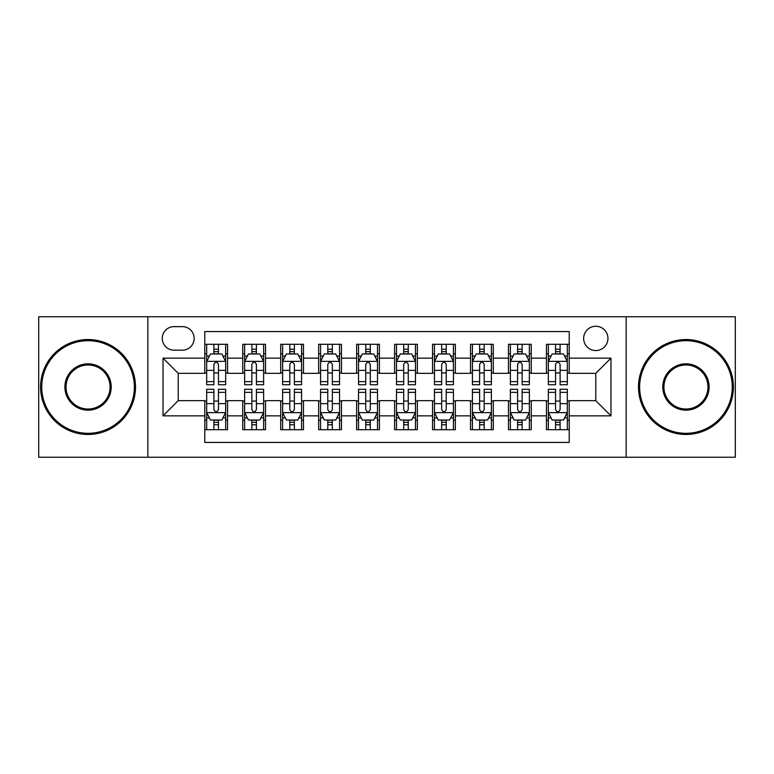 <?xml version="1.0" encoding="UTF-8"?>
<svg xmlns="http://www.w3.org/2000/svg" width="774" height="774" viewBox="0 0 774 774"><rect width="100%" height="100%" fill="white"/><g stroke="black" fill="none" stroke-linecap="round" stroke-linejoin="round"><path stroke-width="1.16" d="M595.786 326.26A12.152 12.152 0 0 0 583.644 338.412A12.152 12.152 0 0 0 595.786 350.554A12.152 12.152 0 0 0 607.938 338.412A12.152 12.152 0 0 0 595.786 326.26M626.156 457.231L735.3 457.231L735.3 316.769L626.156 316.769L626.156 457.231L147.844 457.231L147.844 316.769L38.7 316.769L38.7 457.231L147.844 457.231M569.219 344.295L546.444 344.295L546.444 358.149L531.254 358.149L531.254 373.329L546.444 373.329L546.444 358.149M531.254 358.149L531.254 344.295L508.479 344.295L508.479 358.149L493.29 358.149L493.29 373.329L508.479 373.329L508.479 358.149M493.29 358.149L493.29 344.295L470.515 344.295L470.515 358.149L455.335 358.149L455.335 373.329L470.515 373.329L470.515 358.149M455.335 358.149L455.335 344.295L432.55 344.295L432.55 358.149L417.37 358.149L417.37 373.329L432.55 373.329L432.55 358.149M417.37 358.149L417.37 344.295L394.595 344.295L394.595 358.149L379.405 358.149L379.405 373.329L394.595 373.329L394.595 358.149M379.405 358.149L379.405 344.295L356.63 344.295L356.63 358.149L341.45 358.149L341.45 373.329L356.63 373.329L356.63 358.149M341.45 358.149L341.45 344.295L318.665 344.295L318.665 358.149L303.485 358.149L303.485 373.329L318.665 373.329L318.665 358.149M303.485 358.149L303.485 344.295L280.71 344.295L280.71 358.149L265.521 358.149L265.521 373.329L280.71 373.329L280.71 358.149M265.521 358.149L265.521 344.295L242.746 344.295L242.746 373.329L227.556 373.329L227.556 344.295L204.781 344.295M204.781 429.705L227.556 429.705L227.556 400.671L242.746 400.671L242.746 429.705L265.521 429.705L265.521 400.671L280.71 400.671L280.71 415.851L265.521 415.851M280.71 415.851L280.71 429.705L303.485 429.705L303.485 400.671L318.665 400.671L318.665 415.851L303.485 415.851M318.665 415.851L318.665 429.705L341.45 429.705L341.45 400.671L356.63 400.671L356.63 415.851L341.45 415.851M356.63 415.851L356.63 429.705L379.405 429.705L379.405 400.671L394.595 400.671L394.595 415.851L379.405 415.851M394.595 415.851L394.595 429.705L417.37 429.705L417.37 400.671L432.55 400.671L432.55 415.851L417.37 415.851M432.55 415.851L432.55 429.705L455.335 429.705L455.335 400.671L470.515 400.671L470.515 415.851L455.335 415.851M470.515 415.851L470.515 429.705L493.29 429.705L493.29 400.671L508.479 400.671L508.479 415.851L493.29 415.851M508.479 415.851L508.479 429.705L531.254 429.705L531.254 400.671L546.444 400.671L546.444 415.851L531.254 415.851M174.034 350.177L182.383 350.177A11.765 11.765 0 0 0 194.158 338.412A11.765 11.765 0 0 0 182.383 326.638L174.034 326.638A11.765 11.765 0 0 0 162.269 338.412A11.765 11.765 0 0 0 174.034 350.177M626.156 316.769L147.844 316.769M569.219 358.149L569.219 331.572L204.781 331.572L204.781 373.329L178.213 373.329L178.213 400.671L204.781 400.671L204.781 442.428L569.219 442.428L569.219 400.671L595.786 400.671L595.786 373.329L569.219 373.329L569.219 358.149L610.976 358.149L610.976 415.851L569.219 415.851M204.781 415.851L163.024 415.851L163.024 358.149L204.781 358.149M546.444 415.851L546.444 429.705L569.219 429.705M204.781 353.786L206.677 353.786M213.895 353.786L218.452 353.786M225.66 353.786L227.556 353.786M204.781 372.952L206.677 372.952M213.895 372.952L218.452 372.952M225.66 372.952L227.556 372.952M204.781 401.048L206.677 401.048M213.895 401.048L218.452 401.048M225.66 401.048L227.556 401.048M204.781 420.214L206.677 420.214M213.895 420.214L218.452 420.214M225.66 420.214L227.556 420.214M242.746 372.952L244.642 372.952M251.86 372.952L256.407 372.952M263.624 372.952L265.521 372.952M242.746 353.786L244.642 353.786M251.86 353.786L256.407 353.786M263.624 353.786L265.521 353.786M242.746 401.048L244.642 401.048M251.86 401.048L256.407 401.048M263.624 401.048L265.521 401.048M242.746 420.214L244.642 420.214M251.86 420.214L256.407 420.214M263.624 420.214L265.521 420.214M280.71 401.048L282.607 401.048M289.815 401.048L294.372 401.048M301.589 401.048L303.485 401.048M280.71 420.214L282.607 420.214M289.815 420.214L294.372 420.214M301.589 420.214L303.485 420.214M280.71 353.786L282.607 353.786M289.815 353.786L294.372 353.786M301.589 353.786L303.485 353.786M280.71 372.952L282.607 372.952M289.815 372.952L294.372 372.952M301.589 372.952L303.485 372.952M318.665 401.048L320.571 401.048M327.779 401.048L332.336 401.048M339.544 401.048L341.45 401.048M318.665 420.214L320.571 420.214M327.779 420.214L332.336 420.214M339.544 420.214L341.45 420.214M318.665 353.786L320.571 353.786M327.779 353.786L332.336 353.786M339.544 353.786L341.45 353.786M318.665 372.952L320.571 372.952M327.779 372.952L332.336 372.952M339.544 372.952L341.45 372.952M356.63 401.048L358.526 401.048M365.744 401.048L370.301 401.048M377.509 401.048L379.405 401.048M356.63 420.214L358.526 420.214M365.744 420.214L370.301 420.214M377.509 420.214L379.405 420.214M356.63 353.786L358.526 353.786M365.744 353.786L370.301 353.786M377.509 353.786L379.405 353.786M356.63 372.952L358.526 372.952M365.744 372.952L370.301 372.952M377.509 372.952L379.405 372.952M394.595 401.048L396.491 401.048M403.699 401.048L408.256 401.048M415.474 401.048L417.37 401.048M394.595 420.214L396.491 420.214M403.699 420.214L408.256 420.214M415.474 420.214L417.37 420.214M394.595 353.786L396.491 353.786M403.699 353.786L408.256 353.786M415.474 353.786L417.37 353.786M394.595 372.952L396.491 372.952M403.699 372.952L408.256 372.952M415.474 372.952L417.37 372.952M432.55 401.048L434.456 401.048M441.664 401.048L446.221 401.048M453.429 401.048L455.335 401.048M432.55 420.214L434.456 420.214M441.664 420.214L446.221 420.214M453.429 420.214L455.335 420.214M432.55 353.786L434.456 353.786M441.664 353.786L446.221 353.786M453.429 353.786L455.335 353.786M432.55 372.952L434.456 372.952M441.664 372.952L446.221 372.952M453.429 372.952L455.335 372.952M470.515 401.048L472.411 401.048M479.628 401.048L484.185 401.048M491.393 401.048L493.29 401.048M470.515 420.214L472.411 420.214M479.628 420.214L484.185 420.214M491.393 420.214L493.29 420.214M470.515 353.786L472.411 353.786M479.628 353.786L484.185 353.786M491.393 353.786L493.29 353.786M470.515 372.952L472.411 372.952M479.628 372.952L484.185 372.952M491.393 372.952L493.29 372.952M508.479 401.048L510.376 401.048M517.593 401.048L522.14 401.048M529.358 401.048L531.254 401.048M508.479 420.214L510.376 420.214M517.593 420.214L522.14 420.214M529.358 420.214L531.254 420.214M508.479 353.786L510.376 353.786M517.593 353.786L522.14 353.786M529.358 353.786L531.254 353.786M508.479 372.952L510.376 372.952M517.593 372.952L522.14 372.952M529.358 372.952L531.254 372.952M546.444 401.048L548.34 401.048M555.548 401.048L560.105 401.048M567.323 401.048L569.219 401.048M546.444 420.214L548.34 420.214M555.548 420.214L560.105 420.214M567.323 420.214L569.219 420.214M546.444 353.786L548.34 353.786M555.548 353.786L560.105 353.786M567.323 353.786L569.219 353.786M546.444 372.952L548.34 372.952M555.548 372.952L560.105 372.952M567.323 372.952L569.219 372.952M178.213 373.329L163.024 358.149M178.213 400.671L163.024 415.851M610.976 358.149L595.786 373.329M610.976 415.851L595.786 400.671M218.452 349.229L213.895 349.229M225.66 381.63L218.452 381.63L218.452 384.726L225.66 384.726L225.66 361.564L221.867 353.97L210.48 353.97L206.677 361.564L206.677 384.726L213.895 384.726L213.895 381.63L206.677 381.63M206.677 361.564L206.677 344.295M225.66 361.564L225.66 344.295M213.895 353.97L213.895 344.295M218.452 344.295L218.452 353.97M218.452 381.63L218.452 364.409C216.933 361.487 215.414 361.487 213.895 364.409L213.895 381.63M213.895 424.771L218.452 424.771M206.677 392.37L213.895 392.37L213.895 389.274L206.677 389.274L206.677 412.436L210.48 420.03L221.867 420.03L225.66 412.436L225.66 389.274L218.452 389.274L218.452 392.37L225.66 392.37M225.66 412.436L225.66 429.705M206.677 412.436L206.677 429.705M218.452 420.03L218.452 429.705M213.895 429.705L213.895 420.03M213.895 392.37L213.895 409.591C215.414 412.513 216.933 412.513 218.452 409.591L218.452 392.37M88.052 340.686A46.314 46.314 0 0 0 41.738 387A46.314 46.314 0 0 0 88.052 433.314A46.314 46.314 0 0 0 134.366 387A46.314 46.314 0 0 0 88.052 340.686M88.052 434.456A47.456 47.456 0 0 1 40.596 387A47.456 47.456 0 0 1 88.052 339.544A47.456 47.456 0 0 1 135.498 387A47.456 47.456 0 0 1 88.052 434.456M88.052 363.848A23.152 23.152 0 0 1 111.204 387A23.152 23.152 0 0 1 88.052 410.152A23.152 23.152 0 0 1 64.89 387A23.152 23.152 0 0 1 88.052 363.848M88.052 409.02A22.02 22.02 0 0 0 110.072 387A22.02 22.02 0 0 0 88.052 364.98A22.02 22.02 0 0 0 66.032 387A22.02 22.02 0 0 0 88.052 409.02M685.948 340.686A46.314 46.314 0 0 0 639.634 387A46.314 46.314 0 0 0 685.948 433.314A46.314 46.314 0 0 0 732.262 387A46.314 46.314 0 0 0 685.948 340.686M685.948 434.456A47.456 47.456 0 0 1 638.502 387A47.456 47.456 0 0 1 685.948 339.544A47.456 47.456 0 0 1 733.404 387A47.456 47.456 0 0 1 685.948 434.456M685.948 363.848A23.152 23.152 0 0 1 709.11 387A23.152 23.152 0 0 1 685.948 410.152A23.152 23.152 0 0 1 662.796 387A23.152 23.152 0 0 1 685.948 363.848M685.948 409.02A22.02 22.02 0 0 0 707.968 387A22.02 22.02 0 0 0 685.948 364.98A22.02 22.02 0 0 0 663.928 387A22.02 22.02 0 0 0 685.948 409.02M256.407 349.229L251.86 349.229M263.624 381.63L256.407 381.63L256.407 384.726L263.624 384.726L263.624 361.564L259.832 353.97L248.435 353.97L244.642 361.564L244.642 384.726L251.86 384.726L251.86 381.63L244.642 381.63M244.642 361.564L244.642 344.295M263.624 361.564L263.624 344.295M251.86 353.97L251.86 344.295M256.407 344.295L256.407 353.97M256.407 381.63L256.407 364.409C254.898 361.487 253.379 361.487 251.86 364.409L251.86 381.63M294.372 349.229L289.815 349.229M301.589 381.63L294.372 381.63L294.372 384.726L301.589 384.726L301.589 361.564L297.787 353.97L286.399 353.97L282.607 361.564L282.607 384.726L289.815 384.726L289.815 381.63L282.607 381.63M282.607 361.564L282.607 344.295M301.589 361.564L301.589 344.295M289.815 353.97L289.815 344.295M294.372 344.295L294.372 353.97M294.372 381.63L294.372 364.409C292.853 361.487 291.334 361.487 289.815 364.409L289.815 381.63M332.336 349.229L327.779 349.229M339.544 381.63L332.336 381.63L332.336 384.726L339.544 384.726L339.544 361.564L335.752 353.97L324.364 353.97L320.571 361.564L320.571 384.726L327.779 384.726L327.779 381.63L320.571 381.63M320.571 361.564L320.571 344.295M339.544 361.564L339.544 344.295M327.779 353.97L327.779 344.295M332.336 344.295L332.336 353.97M332.336 381.63L332.336 364.409C330.817 361.487 329.298 361.487 327.779 364.409L327.779 381.63M370.301 349.229L365.744 349.229M377.509 381.63L370.301 381.63L370.301 384.726L377.509 384.726L377.509 361.564L373.716 353.97L362.329 353.97L358.526 361.564L358.526 384.726L365.744 384.726L365.744 381.63L358.526 381.63M358.526 361.564L358.526 344.295M377.509 361.564L377.509 344.295M365.744 353.97L365.744 344.295M370.301 344.295L370.301 353.97M370.301 381.63L370.301 364.409C368.782 361.487 367.263 361.487 365.744 364.409L365.744 381.63M251.86 424.771L256.407 424.771M244.642 392.37L251.86 392.37L251.86 389.274L244.642 389.274L244.642 412.436L248.435 420.03L259.832 420.03L263.624 412.436L263.624 389.274L256.407 389.274L256.407 392.37L263.624 392.37M263.624 412.436L263.624 429.705M244.642 412.436L244.642 429.705M256.407 420.03L256.407 429.705M251.86 429.705L251.86 420.03M251.86 392.37L251.86 409.591C253.369 412.513 254.888 412.513 256.407 409.591L256.407 392.37M289.815 424.771L294.372 424.771M282.607 392.37L289.815 392.37L289.815 389.274L282.607 389.274L282.607 412.436L286.399 420.03L297.787 420.03L301.589 412.436L301.589 389.274L294.372 389.274L294.372 392.37L301.589 392.37M301.589 412.436L301.589 429.705M282.607 412.436L282.607 429.705M294.372 420.03L294.372 429.705M289.815 429.705L289.815 420.03M289.815 392.37L289.815 409.591C291.334 412.513 292.853 412.513 294.372 409.591L294.372 392.37M327.779 424.771L332.336 424.771M320.571 392.37L327.779 392.37L327.779 389.274L320.571 389.274L320.571 412.436L324.364 420.03L335.752 420.03L339.544 412.436L339.544 389.274L332.336 389.274L332.336 392.37L339.544 392.37M339.544 412.436L339.544 429.705M320.571 412.436L320.571 429.705M332.336 420.03L332.336 429.705M327.779 429.705L327.779 420.03M327.779 392.37L327.779 409.591C329.298 412.513 330.817 412.513 332.336 409.591L332.336 392.37M365.744 424.771L370.301 424.771M358.526 392.37L365.744 392.37L365.744 389.274L358.526 389.274L358.526 412.436L362.329 420.03L373.716 420.03L377.509 412.436L377.509 389.274L370.301 389.274L370.301 392.37L377.509 392.37M377.509 412.436L377.509 429.705M358.526 412.436L358.526 429.705M370.301 420.03L370.301 429.705M365.744 429.705L365.744 420.03M365.744 392.37L365.744 409.591C367.253 412.513 368.772 412.513 370.301 409.591L370.301 392.37M408.256 349.229L403.699 349.229M415.474 381.63L408.256 381.63L408.256 384.726L415.474 384.726L415.474 361.564L411.671 353.97L400.284 353.97L396.491 361.564L396.491 384.726L403.699 384.726L403.699 381.63L396.491 381.63M396.491 361.564L396.491 344.295M415.474 361.564L415.474 344.295M403.699 353.97L403.699 344.295M408.256 344.295L408.256 353.97M408.256 381.63L408.256 364.409C406.747 361.487 405.228 361.487 403.699 364.409L403.699 381.63M403.699 424.771L408.256 424.771M396.491 392.37L403.699 392.37L403.699 389.274L396.491 389.274L396.491 412.436L400.284 420.03L411.671 420.03L415.474 412.436L415.474 389.274L408.256 389.274L408.256 392.37L415.474 392.37M415.474 412.436L415.474 429.705M396.491 412.436L396.491 429.705M408.256 420.03L408.256 429.705M403.699 429.705L403.699 420.03M403.699 392.37L403.699 409.591C405.218 412.513 406.737 412.513 408.256 409.591L408.256 392.37M446.221 349.229L441.664 349.229M453.429 381.63L446.221 381.63L446.221 384.726L453.429 384.726L453.429 361.564L449.636 353.97L438.248 353.97L434.456 361.564L434.456 384.726L441.664 384.726L441.664 381.63L434.456 381.63M434.456 361.564L434.456 344.295M453.429 361.564L453.429 344.295M441.664 353.97L441.664 344.295M446.221 344.295L446.221 353.97M446.221 381.63L446.221 364.409C444.702 361.487 443.183 361.487 441.664 364.409L441.664 381.63M441.664 424.771L446.221 424.771M434.456 392.37L441.664 392.37L441.664 389.274L434.456 389.274L434.456 412.436L438.248 420.03L449.636 420.03L453.429 412.436L453.429 389.274L446.221 389.274L446.221 392.37L453.429 392.37M453.429 412.436L453.429 429.705M434.456 412.436L434.456 429.705M446.221 420.03L446.221 429.705M441.664 429.705L441.664 420.03M441.664 392.37L441.664 409.591C443.183 412.513 444.702 412.513 446.221 409.591L446.221 392.37M484.185 349.229L479.628 349.229M491.393 381.63L484.185 381.63L484.185 384.726L491.393 384.726L491.393 361.564L487.601 353.97L476.213 353.97L472.411 361.564L472.411 384.726L479.628 384.726L479.628 381.63L472.411 381.63M472.411 361.564L472.411 344.295M491.393 361.564L491.393 344.295M479.628 353.97L479.628 344.295M484.185 344.295L484.185 353.97M484.185 381.63L484.185 364.409C482.666 361.487 481.147 361.487 479.628 364.409L479.628 381.63M479.628 424.771L484.185 424.771M472.411 392.37L479.628 392.37L479.628 389.274L472.411 389.274L472.411 412.436L476.213 420.03L487.601 420.03L491.393 412.436L491.393 389.274L484.185 389.274L484.185 392.37L491.393 392.37M491.393 412.436L491.393 429.705M472.411 412.436L472.411 429.705M484.185 420.03L484.185 429.705M479.628 429.705L479.628 420.03M479.628 392.37L479.628 409.591C481.147 412.513 482.666 412.513 484.185 409.591L484.185 392.37M522.14 349.229L517.593 349.229M529.358 381.63L522.14 381.63L522.14 384.726L529.358 384.726L529.358 361.564L525.565 353.97L514.168 353.97L510.376 361.564L510.376 384.726L517.593 384.726L517.593 381.63L510.376 381.63M510.376 361.564L510.376 344.295M529.358 361.564L529.358 344.295M517.593 353.97L517.593 344.295M522.14 344.295L522.14 353.97M522.14 381.63L522.14 364.409C520.631 361.487 519.112 361.487 517.593 364.409L517.593 381.63M517.593 424.771L522.14 424.771M510.376 392.37L517.593 392.37L517.593 389.274L510.376 389.274L510.376 412.436L514.168 420.03L525.565 420.03L529.358 412.436L529.358 389.274L522.14 389.274L522.14 392.37L529.358 392.37M529.358 412.436L529.358 429.705M510.376 412.436L510.376 429.705M522.14 420.03L522.14 429.705M517.593 429.705L517.593 420.03M517.593 392.37L517.593 409.591C519.102 412.513 520.621 412.513 522.14 409.591L522.14 392.37M560.105 349.229L555.548 349.229M567.323 381.63L560.105 381.63L560.105 384.726L567.323 384.726L567.323 361.564L563.52 353.97L552.133 353.97L548.34 361.564L548.34 384.726L555.548 384.726L555.548 381.63L548.34 381.63M548.34 361.564L548.34 344.295M567.323 361.564L567.323 344.295M555.548 353.97L555.548 344.295M560.105 344.295L560.105 353.97M560.105 381.63L560.105 364.409C558.586 361.487 557.067 361.487 555.548 364.409L555.548 381.63M555.548 424.771L560.105 424.771M548.34 392.37L555.548 392.37L555.548 389.274L548.34 389.274L548.34 412.436L552.133 420.03L563.52 420.03L567.323 412.436L567.323 389.274L560.105 389.274L560.105 392.37L567.323 392.37M567.323 412.436L567.323 429.705M548.34 412.436L548.34 429.705M560.105 420.03L560.105 429.705M555.548 429.705L555.548 420.03M555.548 392.37L555.548 409.591C557.067 412.513 558.586 412.513 560.105 409.591L560.105 392.37M242.746 415.851L227.556 415.851M242.746 358.149L227.556 358.149M225.563 361.371L206.774 361.371M206.677 356.059L209.435 356.059M222.912 356.059L225.66 356.059M213.895 370.369L206.677 370.369M225.66 370.369L218.452 370.369M218.452 351.648L213.895 351.648M206.774 412.629L225.563 412.629M225.66 417.941L222.912 417.941M209.435 417.941L206.677 417.941M218.452 403.631L225.66 403.631M206.677 403.631L213.895 403.631M213.895 422.352L218.452 422.352M263.528 361.371L244.739 361.371M244.642 356.059L247.399 356.059M260.877 356.059L263.624 356.059M251.86 370.369L244.642 370.369M263.624 370.369L256.407 370.369M256.407 351.648L251.86 351.648M301.492 361.371L282.704 361.371M282.607 356.059L285.354 356.059M298.832 356.059L301.589 356.059M289.815 370.369L282.607 370.369M301.589 370.369L294.372 370.369M294.372 351.648L289.815 351.648M339.457 361.371L320.659 361.371M320.571 356.059L323.319 356.059M336.796 356.059L339.544 356.059M327.779 370.369L320.571 370.369M339.544 370.369L332.336 370.369M332.336 351.648L327.779 351.648M377.412 361.371L358.623 361.371M358.526 356.059L361.284 356.059M374.761 356.059L377.509 356.059M365.744 370.369L358.526 370.369M377.509 370.369L370.301 370.369M370.301 351.648L365.744 351.648M244.739 412.629L263.528 412.629M263.624 417.941L260.877 417.941M247.399 417.941L244.642 417.941M256.407 403.631L263.624 403.631M244.642 403.631L251.86 403.631M251.86 422.352L256.407 422.352M282.704 412.629L301.492 412.629M301.589 417.941L298.832 417.941M285.354 417.941L282.607 417.941M294.372 403.631L301.589 403.631M282.607 403.631L289.815 403.631M289.815 422.352L294.372 422.352M320.659 412.629L339.457 412.629M339.544 417.941L336.796 417.941M323.319 417.941L320.571 417.941M332.336 403.631L339.544 403.631M320.571 403.631L327.779 403.631M327.779 422.352L332.336 422.352M358.623 412.629L377.412 412.629M377.509 417.941L374.761 417.941M361.284 417.941L358.526 417.941M370.301 403.631L377.509 403.631M358.526 403.631L365.744 403.631M365.744 422.352L370.301 422.352M415.377 361.371L396.588 361.371M396.491 356.059L399.239 356.059M412.716 356.059L415.474 356.059M403.699 370.369L396.491 370.369M415.474 370.369L408.256 370.369M408.256 351.648L403.699 351.648M396.588 412.629L415.377 412.629M415.474 417.941L412.716 417.941M399.239 417.941L396.491 417.941M408.256 403.631L415.474 403.631M396.491 403.631L403.699 403.631M403.699 422.352L408.256 422.352M453.341 361.371L434.543 361.371M434.456 356.059L437.204 356.059M450.681 356.059L453.429 356.059M441.664 370.369L434.456 370.369M453.429 370.369L446.221 370.369M446.221 351.648L441.664 351.648M434.543 412.629L453.341 412.629M453.429 417.941L450.681 417.941M437.204 417.941L434.456 417.941M446.221 403.631L453.429 403.631M434.456 403.631L441.664 403.631M441.664 422.352L446.221 422.352M491.297 361.371L472.508 361.371M472.411 356.059L475.168 356.059M488.646 356.059L491.393 356.059M479.628 370.369L472.411 370.369M491.393 370.369L484.185 370.369M484.185 351.648L479.628 351.648M472.508 412.629L491.297 412.629M491.393 417.941L488.646 417.941M475.168 417.941L472.411 417.941M484.185 403.631L491.393 403.631M472.411 403.631L479.628 403.631M479.628 422.352L484.185 422.352M529.261 361.371L510.472 361.371M510.376 356.059L513.123 356.059M526.601 356.059L529.358 356.059M517.593 370.369L510.376 370.369M529.358 370.369L522.14 370.369M522.14 351.648L517.593 351.648M510.472 412.629L529.261 412.629M529.358 417.941L526.601 417.941M513.123 417.941L510.376 417.941M522.14 403.631L529.358 403.631M510.376 403.631L517.593 403.631M517.593 422.352L522.14 422.352M567.226 361.371L548.437 361.371M548.34 356.059L551.088 356.059M564.565 356.059L567.323 356.059M555.548 370.369L548.34 370.369M567.323 370.369L560.105 370.369M560.105 351.648L555.548 351.648M548.437 412.629L567.226 412.629M567.323 417.941L564.565 417.941M551.088 417.941L548.34 417.941M560.105 403.631L567.323 403.631M548.34 403.631L555.548 403.631M555.548 422.352L560.105 422.352"/></g></svg>
